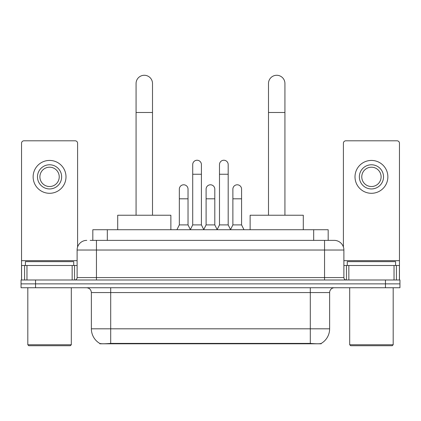 <?xml version="1.0" encoding="UTF-8"?>
<svg xmlns="http://www.w3.org/2000/svg" width="421" height="421" viewBox="0 0 421 421"><rect width="100%" height="100%" fill="white"/><g stroke="black" fill="none" stroke-linecap="round" stroke-linejoin="round"><path stroke-width="0.63" d="M92.825 240.37L92.825 229.734L328.175 229.734L328.175 240.37M321.176 343.452L321.176 343.794L99.824 343.794L99.824 343.452M91.368 328.812L110.702 328.812L110.702 292.563L91.368 292.563L91.368 328.812A16.914 16.914 0 0 0 99.73 343.399C100.982 343.889 104.64 343.889 110.702 343.399L310.298 343.399C316.355 343.889 320.013 343.889 321.27 343.399A16.914 16.914 0 0 0 329.632 328.812L329.632 292.563A4.831 4.831 0 0 1 334.463 287.732M35.548 279.997L399.95 279.997L399.95 283.865L21.05 283.865L21.05 287.732L35.548 287.732L35.548 283.865L21.05 283.865L21.05 279.997L35.548 279.997L35.548 283.865L399.95 283.865L399.95 287.732L35.548 287.732M90.383 240.37L330.838 240.37M90.162 240.37L96.446 240.37L96.446 250.032L77.111 250.032L77.111 277.581A2.415 2.415 0 0 1 74.696 279.997M86.779 240.37A9.667 9.667 0 0 0 77.111 250.032M334.221 240.37A9.667 9.667 0 0 1 343.889 250.032L324.554 250.032L324.554 240.37L334.074 240.37M343.889 250.032L343.889 277.581C344.031 279.049 344.836 279.854 346.304 279.997M399.95 279.997L399.95 283.865M72.159 279.997L72.159 265.498L26.97 265.498L26.97 279.997M77.596 247.016L77.596 143.224A2.415 2.415 0 0 0 75.18 140.809L23.95 140.809A2.415 2.415 0 0 0 21.534 143.224L21.534 265.498L26.97 265.498M72.159 265.498L77.111 265.498M21.534 279.997L21.534 265.498M49.562 164.779A12.083 12.083 0 0 0 37.48 176.862A12.083 12.083 0 0 0 49.562 188.945A12.083 12.083 0 0 0 61.645 176.862A12.083 12.083 0 0 0 49.562 164.779M49.562 167.195A9.667 9.667 0 0 0 39.9 176.862A9.667 9.667 0 0 0 49.562 186.529A9.667 9.667 0 0 0 59.229 176.862A9.667 9.667 0 0 0 49.562 167.195M49.562 193.297A16.43 16.43 0 0 0 65.997 176.862A16.43 16.43 0 0 0 49.562 160.433A16.43 16.43 0 0 0 33.133 176.862A16.43 16.43 0 0 0 49.562 193.297M70.344 345.725L28.781 345.725L27.818 344.757L71.312 344.757L70.344 345.725M27.818 287.732L27.818 344.757M71.312 287.732L71.312 344.757M73.728 265.498L73.728 261.63L25.402 261.63L25.402 265.498M136.072 215.236L136.072 83.49A8.215 8.215 0 0 1 144.287 75.275A8.215 8.215 0 0 1 152.507 83.49A8.215 8.215 0 0 0 144.287 75.275M152.507 215.236L152.507 83.49M170.868 229.734L170.868 215.236L117.706 215.236L117.706 229.734M268.493 215.236L268.493 83.49A8.215 8.215 0 0 1 276.713 75.275A8.215 8.215 0 0 1 284.928 83.49A8.215 8.215 0 0 0 276.713 75.275M284.928 215.236L284.928 83.49M303.294 229.734L303.294 215.236L250.132 215.236L250.132 229.734M190.297 229.734L192.713 224.903L201.412 224.903L203.832 229.734M201.412 224.903L201.412 164.59A4.352 4.352 0 0 0 197.065 160.238A4.352 4.352 0 0 1 197.338 160.248M192.713 224.903L192.713 174.252L201.412 174.252M192.713 174.252L192.713 164.59A4.352 4.352 0 0 1 197.065 160.238M217.073 229.734L219.488 224.903L228.187 224.903L230.603 229.734M228.187 224.903L228.187 164.59A4.352 4.352 0 0 0 223.84 160.238A4.352 4.352 0 0 1 224.114 160.248M219.488 224.903L219.488 174.252L228.187 174.252M219.488 174.252L219.488 164.59A4.352 4.352 0 0 1 223.84 160.238M176.909 229.734L179.33 224.903L188.029 224.903L190.371 229.592M188.029 224.903L188.029 189.14A4.352 4.352 0 0 0 183.951 184.798A4.352 4.352 0 0 1 188.029 189.14M179.33 224.903L179.33 198.807L188.029 198.807M179.33 198.807L179.33 189.14A4.352 4.352 0 0 1 183.951 184.798M203.759 229.592L206.101 224.903L214.799 224.903L217.147 229.592M214.799 224.903L214.799 189.14A4.352 4.352 0 0 0 210.726 184.798A4.352 4.352 0 0 1 214.799 189.14M206.101 224.903L206.101 198.807L214.799 198.807M206.101 198.807L206.101 189.14A4.352 4.352 0 0 1 210.726 184.798M230.534 229.592L232.876 224.903L241.575 224.903L243.991 229.734M241.575 224.903L241.575 189.14A4.352 4.352 0 0 0 237.497 184.798A4.352 4.352 0 0 1 241.575 189.14M232.876 224.903L232.876 198.807L241.575 198.807M232.876 198.807L232.876 189.14A4.352 4.352 0 0 1 237.497 184.798M394.03 279.997L394.03 265.498L348.841 265.498L348.841 279.997M399.466 279.997L399.466 265.498L399.466 279.997M394.03 265.498L399.466 265.498L399.466 143.224A2.415 2.415 0 0 0 397.05 140.809L345.82 140.809A2.415 2.415 0 0 0 343.404 143.224L343.404 247.016M343.889 265.498L348.841 265.498M371.438 164.779A12.083 12.083 0 0 0 359.355 176.862A12.083 12.083 0 0 0 371.438 188.945A12.083 12.083 0 0 0 383.52 176.862A12.083 12.083 0 0 0 371.438 164.779M371.438 167.195A9.667 9.667 0 0 0 361.771 176.862A9.667 9.667 0 0 0 371.438 186.529A9.667 9.667 0 0 0 381.1 176.862A9.667 9.667 0 0 0 371.438 167.195M371.438 193.297A16.43 16.43 0 0 0 387.867 176.862A16.43 16.43 0 0 0 371.438 160.433A16.43 16.43 0 0 0 355.003 176.862A16.43 16.43 0 0 0 371.438 193.297M392.219 345.725L350.656 345.725L349.688 344.757L393.182 344.757L392.219 345.725M349.688 287.732L349.688 344.757M393.182 287.732L393.182 344.757M395.598 265.498L395.598 261.63L347.272 261.63L347.272 265.498M308.125 343.794L308.125 343.315M112.875 343.794L112.875 343.315M107.323 240.37L107.323 229.734M313.677 240.37L313.677 229.734M310.298 287.732L310.298 292.563L110.702 292.563L110.702 287.732M329.632 292.563L310.298 292.563L310.298 328.812L329.632 328.812M310.298 343.399L310.298 328.812L110.702 328.812L110.702 343.399M385.452 287.732L385.452 279.997M96.446 279.997L96.446 277.581L343.889 277.581M77.111 277.581L96.446 277.581L96.446 250.032L324.554 250.032L324.554 279.997M77.111 260.667L21.534 260.667M74.538 265.498L74.538 279.997M21.571 265.498L21.571 279.997M24.592 279.997L24.592 265.498M136.072 112.491L152.507 112.491M268.493 112.491L284.928 112.491M399.466 260.667L343.889 260.667M399.429 279.997L399.429 265.498M396.408 265.498L396.408 279.997M346.462 279.997L346.462 265.498M91.368 292.563C91.083 289.627 89.473 288.017 86.537 287.732"/></g></svg>
